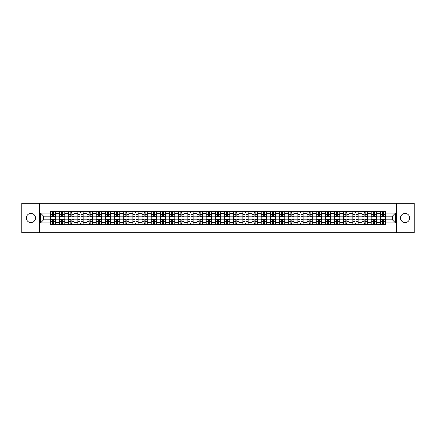 <?xml version="1.0" encoding="UTF-8"?>
<svg xmlns="http://www.w3.org/2000/svg" width="436" height="436" viewBox="0 0 436 436"><rect width="100%" height="100%" fill="white"/><g stroke="black" fill="none" stroke-linecap="round" stroke-linejoin="round"><path stroke-width="0.65" d="M405.093 213.417A4.583 4.583 0 0 0 400.51 218A4.583 4.583 0 0 0 405.093 222.583A4.583 4.583 0 0 0 409.677 218A4.583 4.583 0 0 0 405.093 213.417M30.907 213.417A4.583 4.583 0 0 0 26.323 218A4.583 4.583 0 0 0 30.907 222.583A4.583 4.583 0 0 0 35.49 218A4.583 4.583 0 0 0 30.907 213.417M396.689 232.688L414.2 232.688L414.2 203.312L21.8 203.312L21.8 232.688L396.689 232.688L396.689 203.312M59.525 224.317L59.525 213.477L55.645 213.477L55.645 224.317M55.645 213.477L55.645 211.683M59.525 213.477L59.525 211.683M64.811 211.683L64.811 224.317M68.692 224.317L68.692 211.683M73.978 211.683L73.978 224.317M77.859 224.317L77.859 211.683M83.145 211.683L83.145 224.317M87.026 224.317L87.026 211.683M92.312 211.683L92.312 224.317M96.193 224.317L96.193 211.683M101.479 211.683L101.479 224.317M105.359 224.317L105.359 211.683M110.646 211.683L110.646 224.317M114.521 224.317L114.521 211.683M119.813 211.683L119.813 224.317M123.688 224.317L123.688 211.683M128.98 211.683L128.98 224.317M132.855 224.317L132.855 211.683M138.147 211.683L138.147 224.317M142.022 224.317L142.022 211.683M147.314 211.683L147.314 224.317M151.188 224.317L151.188 211.683M156.48 211.683L156.48 224.317M160.355 224.317L160.355 211.683M165.647 211.683L165.647 224.317M169.522 224.317L169.522 211.683M174.809 211.683L174.809 224.317M178.689 224.317L178.689 211.683M183.976 211.683L183.976 224.317M187.856 224.317L187.856 211.683M193.143 211.683L193.143 224.317M197.023 224.317L197.023 211.683M202.309 211.683L202.309 224.317M206.19 224.317L206.19 211.683M211.476 211.683L211.476 224.317M215.357 224.317L215.357 211.683M220.643 211.683L220.643 224.317M224.524 224.317L224.524 211.683M229.81 211.683L229.81 224.317M233.691 224.317L233.691 211.683M238.977 211.683L238.977 224.317M242.857 224.317L242.857 211.683M248.144 211.683L248.144 224.317M252.024 224.317L252.024 211.683M257.311 211.683L257.311 224.317M261.191 224.317L261.191 211.683M266.478 211.683L266.478 224.317M270.353 224.317L270.353 211.683M275.645 211.683L275.645 224.317M279.52 224.317L279.52 211.683M284.812 211.683L284.812 224.317M288.687 224.317L288.687 211.683M293.978 211.683L293.978 224.317M297.853 224.317L297.853 211.683M303.145 211.683L303.145 224.317M307.02 224.317L307.02 211.683M312.312 211.683L312.312 224.317M316.187 224.317L316.187 211.683M321.479 211.683L321.479 224.317M325.354 224.317L325.354 211.683M330.641 211.683L330.641 224.317M334.521 224.317L334.521 211.683M339.808 211.683L339.808 224.317M343.688 224.317L343.688 211.683M348.974 211.683L348.974 224.317M352.855 224.317L352.855 211.683M358.141 211.683L358.141 224.317M362.022 224.317L362.022 211.683M367.308 211.683L367.308 224.317M371.189 224.317L371.189 211.683M376.475 211.683L376.475 224.317M380.356 224.317L380.356 211.683M380.356 219.82L376.475 219.82M371.189 219.82L367.308 219.82M362.022 219.82L358.141 219.82M352.855 219.82L348.974 219.82M343.688 219.82L339.808 219.82M334.521 219.82L330.641 219.82M325.354 219.82L321.479 219.82M316.187 219.82L312.312 219.82M307.02 219.82L303.145 219.82M297.853 219.82L293.978 219.82M288.687 219.82L284.812 219.82M279.52 219.82L275.645 219.82M270.353 219.82L266.478 219.82M261.191 219.82L257.311 219.82M252.024 219.82L248.144 219.82M242.857 219.82L238.977 219.82M233.691 219.82L229.81 219.82M224.524 219.82L220.643 219.82M215.357 219.82L211.476 219.82M206.19 219.82L202.309 219.82M197.023 219.82L193.143 219.82M187.856 219.82L183.976 219.82M178.689 219.82L174.809 219.82M169.522 219.82L165.647 219.82M160.355 219.82L156.48 219.82M151.188 219.82L147.314 219.82M142.022 219.82L138.147 219.82M132.855 219.82L128.98 219.82M123.688 219.82L119.813 219.82M114.521 219.82L110.646 219.82M105.359 219.82L101.479 219.82M96.193 219.82L92.312 219.82M87.026 219.82L83.145 219.82M77.859 219.82L73.978 219.82M68.692 219.82L64.811 219.82M59.525 219.82L55.645 219.82M380.356 216.18L376.475 216.18M371.189 216.18L367.308 216.18M362.022 216.18L358.141 216.18M352.855 216.18L348.974 216.18M343.688 216.18L339.808 216.18M334.521 216.18L330.641 216.18M325.354 216.18L321.479 216.18M316.187 216.18L312.312 216.18M307.02 216.18L303.145 216.18M297.853 216.18L293.978 216.18M288.687 216.18L284.812 216.18M279.52 216.18L275.645 216.18M270.353 216.18L266.478 216.18M261.191 216.18L257.311 216.18M252.024 216.18L248.144 216.18M242.857 216.18L238.977 216.18M233.691 216.18L229.81 216.18M224.524 216.18L220.643 216.18M215.357 216.18L211.476 216.18M206.19 216.18L202.309 216.18M197.023 216.18L193.143 216.18M187.856 216.18L183.976 216.18M178.689 216.18L174.809 216.18M169.522 216.18L165.647 216.18M160.355 216.18L156.48 216.18M151.188 216.18L147.314 216.18M142.022 216.18L138.147 216.18M132.855 216.18L128.98 216.18M123.688 216.18L119.813 216.18M114.521 216.18L110.646 216.18M105.359 216.18L101.479 216.18M96.193 216.18L92.312 216.18M87.026 216.18L83.145 216.18M77.859 216.18L73.978 216.18M68.692 216.18L64.811 216.18M59.525 216.18L55.645 216.18M43.6 219.82L50.358 219.82L50.358 216.18L43.6 216.18L43.6 219.82L40.488 222.938L40.488 213.062L50.358 213.062L50.358 216.18M385.642 216.18L385.642 219.82L392.4 219.82L392.4 216.18L385.642 216.18L385.642 211.683L50.358 211.683L50.358 213.062M385.642 213.062L395.512 213.062L395.512 222.938L385.642 222.938L385.642 219.82M50.358 219.82L50.358 224.317L385.642 224.317L385.642 222.938M50.358 222.938L40.488 222.938M39.311 232.688L39.311 203.312M53.503 223.434L52.5 223.434M52.5 212.566L53.503 212.566M62.67 223.434L61.667 223.434M61.667 212.566L62.67 212.566M71.836 223.434L70.834 223.434M70.834 212.566L71.836 212.566M81.003 223.434L80.001 223.434M80.001 212.566L81.003 212.566M90.165 223.434L89.167 223.434M89.167 212.566L90.165 212.566M99.332 223.434L98.334 223.434M98.334 212.566L99.332 212.566M108.499 223.434L107.501 223.434M107.501 212.566L108.499 212.566M117.666 223.434L116.668 223.434M116.668 212.566L117.666 212.566M126.832 223.434L125.835 223.434M125.835 212.566L126.832 212.566M135.999 223.434L135.002 223.434M135.002 212.566L135.999 212.566M145.166 223.434L144.169 223.434M144.169 212.566L145.166 212.566M154.333 223.434L153.336 223.434M153.336 212.566L154.333 212.566M163.5 223.434L162.503 223.434M162.503 212.566L163.5 212.566M172.667 223.434L171.67 223.434M171.67 212.566L172.667 212.566M181.834 223.434L180.836 223.434M180.836 212.566L181.834 212.566M191.001 223.434L190.003 223.434M190.003 212.566L191.001 212.566M200.168 223.434L199.165 223.434M199.165 212.566L200.168 212.566M209.335 223.434L208.332 223.434M208.332 212.566L209.335 212.566M218.501 223.434L217.499 223.434M217.499 212.566L218.501 212.566M227.668 223.434L226.666 223.434M226.666 212.566L227.668 212.566M236.835 223.434L235.832 223.434M235.832 212.566L236.835 212.566M245.997 223.434L244.999 223.434M244.999 212.566L245.997 212.566M255.164 223.434L254.166 223.434M254.166 212.566L255.164 212.566M264.33 223.434L263.333 223.434M263.333 212.566L264.33 212.566M273.497 223.434L272.5 223.434M272.5 212.566L273.497 212.566M282.664 223.434L281.667 223.434M281.667 212.566L282.664 212.566M291.831 223.434L290.834 223.434M290.834 212.566L291.831 212.566M300.998 223.434L300.001 223.434M300.001 212.566L300.998 212.566M310.165 223.434L309.168 223.434M309.168 212.566L310.165 212.566M319.332 223.434L318.335 223.434M318.335 212.566L319.332 212.566M328.499 223.434L327.501 223.434M327.501 212.566L328.499 212.566M337.666 223.434L336.668 223.434M336.668 212.566L337.666 212.566M346.833 223.434L345.835 223.434M345.835 212.566L346.833 212.566M355.999 223.434L354.997 223.434M354.997 212.566L355.999 212.566M365.166 223.434L364.164 223.434M364.164 212.566L365.166 212.566M374.333 223.434L373.33 223.434M373.33 212.566L374.333 212.566M383.5 223.434L382.497 223.434M382.497 212.566L383.5 212.566M40.488 213.062L43.6 216.18M392.4 219.82L395.512 222.938M392.4 216.18L395.512 213.062M53.503 216.736L53.503 211.743L55.617 211.743L55.617 216.736L53.503 216.736M52.5 212.506L53.503 212.506M54.353 211.743L50.385 211.743L50.385 216.736L52.5 216.736L52.5 211.743L51.65 211.743M52.5 219.264L52.5 224.257L50.385 224.257L50.385 219.264L52.5 219.264M53.503 223.494L52.5 223.494M51.65 224.257L55.617 224.257L55.617 219.264L53.503 219.264L53.503 224.257L54.353 224.257M62.67 216.736L62.67 211.743L64.784 211.743L64.784 216.736L62.67 216.736M61.667 212.506L62.67 212.506M63.52 211.743L59.552 211.743L59.552 216.736L61.667 216.736L61.667 211.743L60.817 211.743M71.836 216.736L71.836 211.743L73.951 211.743L73.951 216.736L71.836 216.736M70.834 212.506L71.836 212.506M72.687 211.743L68.719 211.743L68.719 216.736L70.834 216.736L70.834 211.743L69.983 211.743M61.667 219.264L61.667 224.257L59.552 224.257L59.552 219.264L61.667 219.264M62.67 223.494L61.667 223.494M60.817 224.257L64.784 224.257L64.784 219.264L62.67 219.264L62.67 224.257L63.52 224.257M70.834 219.264L70.834 224.257L68.719 224.257L68.719 219.264L70.834 219.264M71.836 223.494L70.834 223.494M69.983 224.257L73.951 224.257L73.951 219.264L71.836 219.264L71.836 224.257L72.687 224.257M81.003 216.736L81.003 211.743L83.118 211.743L83.118 216.736L81.003 216.736M80.001 212.506L81.003 212.506M81.854 211.743L77.886 211.743L77.886 216.736L80.001 216.736L80.001 211.743L79.15 211.743M90.165 216.736L90.165 211.743L92.285 211.743L92.285 216.736L90.165 216.736M89.167 212.506L90.165 212.506M91.02 211.743L87.053 211.743L87.053 216.736L89.167 216.736L89.167 211.743L88.317 211.743M99.332 216.736L99.332 211.743L101.452 211.743L101.452 216.736L99.332 216.736M98.334 212.506L99.332 212.506M100.187 211.743L96.22 211.743L96.22 216.736L98.334 216.736L98.334 211.743L97.484 211.743M80.001 219.264L80.001 224.257L77.886 224.257L77.886 219.264L80.001 219.264M81.003 223.494L80.001 223.494M79.15 224.257L83.118 224.257L83.118 219.264L81.003 219.264L81.003 224.257L81.854 224.257M89.167 219.264L89.167 224.257L87.053 224.257L87.053 219.264L89.167 219.264M90.165 223.494L89.167 223.494M88.317 224.257L92.285 224.257L92.285 219.264L90.165 219.264L90.165 224.257L91.02 224.257M98.334 219.264L98.334 224.257L96.22 224.257L96.22 219.264L98.334 219.264M99.332 223.494L98.334 223.494M97.484 224.257L101.452 224.257L101.452 219.264L99.332 219.264L99.332 224.257L100.187 224.257M108.499 216.736L108.499 211.743L110.613 211.743L110.613 216.736L108.499 216.736M107.501 212.506L108.499 212.506M109.354 211.743L105.387 211.743L105.387 216.736L107.501 216.736L107.501 211.743L106.651 211.743M107.501 219.264L107.501 224.257L105.387 224.257L105.387 219.264L107.501 219.264M108.499 223.494L107.501 223.494M106.651 224.257L110.613 224.257L110.613 219.264L108.499 219.264L108.499 224.257L109.354 224.257M117.666 216.736L117.666 211.743L119.78 211.743L119.78 216.736L117.666 216.736M116.668 212.506L117.666 212.506M118.521 211.743L114.554 211.743L114.554 216.736L116.668 216.736L116.668 211.743L115.818 211.743M116.668 219.264L116.668 224.257L114.554 224.257L114.554 219.264L116.668 219.264M117.666 223.494L116.668 223.494M115.818 224.257L119.78 224.257L119.78 219.264L117.666 219.264L117.666 224.257L118.521 224.257M126.832 216.736L126.832 211.743L128.947 211.743L128.947 216.736L126.832 216.736M125.835 212.506L126.832 212.506M127.688 211.743L123.72 211.743L123.72 216.736L125.835 216.736L125.835 211.743L124.985 211.743M125.835 219.264L125.835 224.257L123.72 224.257L123.72 219.264L125.835 219.264M126.832 223.494L125.835 223.494M124.985 224.257L128.947 224.257L128.947 219.264L126.832 219.264L126.832 224.257L127.688 224.257M135.999 216.736L135.999 211.743L138.114 211.743L138.114 216.736L135.999 216.736M135.002 212.506L135.999 212.506M136.855 211.743L132.887 211.743L132.887 216.736L135.002 216.736L135.002 211.743L134.152 211.743M135.002 219.264L135.002 224.257L132.887 224.257L132.887 219.264L135.002 219.264M135.999 223.494L135.002 223.494M134.152 224.257L138.114 224.257L138.114 219.264L135.999 219.264L135.999 224.257L136.855 224.257M145.166 216.736L145.166 211.743L147.281 211.743L147.281 216.736L145.166 216.736M144.169 212.506L145.166 212.506M146.016 211.743L142.054 211.743L142.054 216.736L144.169 216.736L144.169 211.743L143.313 211.743M144.169 219.264L144.169 224.257L142.054 224.257L142.054 219.264L144.169 219.264M145.166 223.494L144.169 223.494M143.313 224.257L147.281 224.257L147.281 219.264L145.166 219.264L145.166 224.257L146.016 224.257M154.333 216.736L154.333 211.743L156.448 211.743L156.448 216.736L154.333 216.736M153.336 212.506L154.333 212.506M155.183 211.743L151.221 211.743L151.221 216.736L153.336 216.736L153.336 211.743L152.48 211.743M153.336 219.264L153.336 224.257L151.221 224.257L151.221 219.264L153.336 219.264M154.333 223.494L153.336 223.494M152.48 224.257L156.448 224.257L156.448 219.264L154.333 219.264L154.333 224.257L155.183 224.257M163.5 216.736L163.5 211.743L165.615 211.743L165.615 216.736L163.5 216.736M162.503 212.506L163.5 212.506M164.35 211.743L160.388 211.743L160.388 216.736L162.503 216.736L162.503 211.743L161.647 211.743M162.503 219.264L162.503 224.257L160.388 224.257L160.388 219.264L162.503 219.264M163.5 223.494L162.503 223.494M161.647 224.257L165.615 224.257L165.615 219.264L163.5 219.264L163.5 224.257L164.35 224.257M172.667 216.736L172.667 211.743L174.781 211.743L174.781 216.736L172.667 216.736M171.67 212.506L172.667 212.506M173.517 211.743L169.555 211.743L169.555 216.736L171.67 216.736L171.67 211.743L170.814 211.743M171.67 219.264L171.67 224.257L169.555 224.257L169.555 219.264L171.67 219.264M172.667 223.494L171.67 223.494M170.814 224.257L174.781 224.257L174.781 219.264L172.667 219.264L172.667 224.257L173.517 224.257M181.834 216.736L181.834 211.743L183.948 211.743L183.948 216.736L181.834 216.736M180.836 212.506L181.834 212.506M182.684 211.743L178.716 211.743L178.716 216.736L180.836 216.736L180.836 211.743L179.981 211.743M180.836 219.264L180.836 224.257L178.716 224.257L178.716 219.264L180.836 219.264M181.834 223.494L180.836 223.494M179.981 224.257L183.948 224.257L183.948 219.264L181.834 219.264L181.834 224.257L182.684 224.257M191.001 216.736L191.001 211.743L193.115 211.743L193.115 216.736L191.001 216.736M190.003 212.506L191.001 212.506M191.851 211.743L187.883 211.743L187.883 216.736L190.003 216.736L190.003 211.743L189.148 211.743M190.003 219.264L190.003 224.257L187.883 224.257L187.883 219.264L190.003 219.264M191.001 223.494L190.003 223.494M189.148 224.257L193.115 224.257L193.115 219.264L191.001 219.264L191.001 224.257L191.851 224.257M200.168 216.736L200.168 211.743L202.282 211.743L202.282 216.736L200.168 216.736M199.165 212.506L200.168 212.506M201.018 211.743L197.05 211.743L197.05 216.736L199.165 216.736L199.165 211.743L198.315 211.743M199.165 219.264L199.165 224.257L197.05 224.257L197.05 219.264L199.165 219.264M200.168 223.494L199.165 223.494M198.315 224.257L202.282 224.257L202.282 219.264L200.168 219.264L200.168 224.257L201.018 224.257M209.335 216.736L209.335 211.743L211.449 211.743L211.449 216.736L209.335 216.736M208.332 212.506L209.335 212.506M210.185 211.743L206.217 211.743L206.217 216.736L208.332 216.736L208.332 211.743L207.482 211.743M208.332 219.264L208.332 224.257L206.217 224.257L206.217 219.264L208.332 219.264M209.335 223.494L208.332 223.494M207.482 224.257L211.449 224.257L211.449 219.264L209.335 219.264L209.335 224.257L210.185 224.257M218.501 216.736L218.501 211.743L220.616 211.743L220.616 216.736L218.501 216.736M217.499 212.506L218.501 212.506M219.352 211.743L215.384 211.743L215.384 216.736L217.499 216.736L217.499 211.743L216.648 211.743M217.499 219.264L217.499 224.257L215.384 224.257L215.384 219.264L217.499 219.264M218.501 223.494L217.499 223.494M216.648 224.257L220.616 224.257L220.616 219.264L218.501 219.264L218.501 224.257L219.352 224.257M227.668 216.736L227.668 211.743L229.783 211.743L229.783 216.736L227.668 216.736M226.666 212.506L227.668 212.506M228.519 211.743L224.551 211.743L224.551 216.736L226.666 216.736L226.666 211.743L225.815 211.743M226.666 219.264L226.666 224.257L224.551 224.257L224.551 219.264L226.666 219.264M227.668 223.494L226.666 223.494M225.815 224.257L229.783 224.257L229.783 219.264L227.668 219.264L227.668 224.257L228.519 224.257M236.835 216.736L236.835 211.743L238.95 211.743L238.95 216.736L236.835 216.736M235.832 212.506L236.835 212.506M237.685 211.743L233.718 211.743L233.718 216.736L235.832 216.736L235.832 211.743L234.982 211.743M235.832 219.264L235.832 224.257L233.718 224.257L233.718 219.264L235.832 219.264M236.835 223.494L235.832 223.494M234.982 224.257L238.95 224.257L238.95 219.264L236.835 219.264L236.835 224.257L237.685 224.257M245.997 216.736L245.997 211.743L248.117 211.743L248.117 216.736L245.997 216.736M244.999 212.506L245.997 212.506M246.852 211.743L242.885 211.743L242.885 216.736L244.999 216.736L244.999 211.743L244.149 211.743M244.999 219.264L244.999 224.257L242.885 224.257L242.885 219.264L244.999 219.264M245.997 223.494L244.999 223.494M244.149 224.257L248.117 224.257L248.117 219.264L245.997 219.264L245.997 224.257L246.852 224.257M255.164 216.736L255.164 211.743L257.284 211.743L257.284 216.736L255.164 216.736M254.166 212.506L255.164 212.506M256.019 211.743L252.052 211.743L252.052 216.736L254.166 216.736L254.166 211.743L253.316 211.743M254.166 219.264L254.166 224.257L252.052 224.257L252.052 219.264L254.166 219.264M255.164 223.494L254.166 223.494M253.316 224.257L257.284 224.257L257.284 219.264L255.164 219.264L255.164 224.257L256.019 224.257M264.33 216.736L264.33 211.743L266.445 211.743L266.445 216.736L264.33 216.736M263.333 212.506L264.33 212.506M265.186 211.743L261.219 211.743L261.219 216.736L263.333 216.736L263.333 211.743L262.483 211.743M263.333 219.264L263.333 224.257L261.219 224.257L261.219 219.264L263.333 219.264M264.33 223.494L263.333 223.494M262.483 224.257L266.445 224.257L266.445 219.264L264.33 219.264L264.33 224.257L265.186 224.257M273.497 216.736L273.497 211.743L275.612 211.743L275.612 216.736L273.497 216.736M272.5 212.506L273.497 212.506M274.353 211.743L270.385 211.743L270.385 216.736L272.5 216.736L272.5 211.743L271.65 211.743M272.5 219.264L272.5 224.257L270.385 224.257L270.385 219.264L272.5 219.264M273.497 223.494L272.5 223.494M271.65 224.257L275.612 224.257L275.612 219.264L273.497 219.264L273.497 224.257L274.353 224.257M282.664 216.736L282.664 211.743L284.779 211.743L284.779 216.736L282.664 216.736M281.667 212.506L282.664 212.506M283.52 211.743L279.552 211.743L279.552 216.736L281.667 216.736L281.667 211.743L280.817 211.743M281.667 219.264L281.667 224.257L279.552 224.257L279.552 219.264L281.667 219.264M282.664 223.494L281.667 223.494M280.817 224.257L284.779 224.257L284.779 219.264L282.664 219.264L282.664 224.257L283.52 224.257M291.831 216.736L291.831 211.743L293.946 211.743L293.946 216.736L291.831 216.736M290.834 212.506L291.831 212.506M292.687 211.743L288.719 211.743L288.719 216.736L290.834 216.736L290.834 211.743L289.984 211.743M290.834 219.264L290.834 224.257L288.719 224.257L288.719 219.264L290.834 219.264M291.831 223.494L290.834 223.494M289.984 224.257L293.946 224.257L293.946 219.264L291.831 219.264L291.831 224.257L292.687 224.257M300.998 216.736L300.998 211.743L303.113 211.743L303.113 216.736L300.998 216.736M300.001 212.506L300.998 212.506M301.848 211.743L297.886 211.743L297.886 216.736L300.001 216.736L300.001 211.743L299.145 211.743M300.001 219.264L300.001 224.257L297.886 224.257L297.886 219.264L300.001 219.264M300.998 223.494L300.001 223.494M299.145 224.257L303.113 224.257L303.113 219.264L300.998 219.264L300.998 224.257L301.848 224.257M310.165 216.736L310.165 211.743L312.28 211.743L312.28 216.736L310.165 216.736M309.168 212.506L310.165 212.506M311.015 211.743L307.053 211.743L307.053 216.736L309.168 216.736L309.168 211.743L308.312 211.743M309.168 219.264L309.168 224.257L307.053 224.257L307.053 219.264L309.168 219.264M310.165 223.494L309.168 223.494M308.312 224.257L312.28 224.257L312.28 219.264L310.165 219.264L310.165 224.257L311.015 224.257M319.332 216.736L319.332 211.743L321.446 211.743L321.446 216.736L319.332 216.736M318.335 212.506L319.332 212.506M320.182 211.743L316.22 211.743L316.22 216.736L318.335 216.736L318.335 211.743L317.479 211.743M318.335 219.264L318.335 224.257L316.22 224.257L316.22 219.264L318.335 219.264M319.332 223.494L318.335 223.494M317.479 224.257L321.446 224.257L321.446 219.264L319.332 219.264L319.332 224.257L320.182 224.257M328.499 216.736L328.499 211.743L330.613 211.743L330.613 216.736L328.499 216.736M327.501 212.506L328.499 212.506M329.349 211.743L325.387 211.743L325.387 216.736L327.501 216.736L327.501 211.743L326.646 211.743M327.501 219.264L327.501 224.257L325.387 224.257L325.387 219.264L327.501 219.264M328.499 223.494L327.501 223.494M326.646 224.257L330.613 224.257L330.613 219.264L328.499 219.264L328.499 224.257L329.349 224.257M337.666 216.736L337.666 211.743L339.78 211.743L339.78 216.736L337.666 216.736M336.668 212.506L337.666 212.506M338.516 211.743L334.548 211.743L334.548 216.736L336.668 216.736L336.668 211.743L335.813 211.743M336.668 219.264L336.668 224.257L334.548 224.257L334.548 219.264L336.668 219.264M337.666 223.494L336.668 223.494M335.813 224.257L339.78 224.257L339.78 219.264L337.666 219.264L337.666 224.257L338.516 224.257M346.833 216.736L346.833 211.743L348.947 211.743L348.947 216.736L346.833 216.736M345.835 212.506L346.833 212.506M347.683 211.743L343.715 211.743L343.715 216.736L345.835 216.736L345.835 211.743L344.98 211.743M345.835 219.264L345.835 224.257L343.715 224.257L343.715 219.264L345.835 219.264M346.833 223.494L345.835 223.494M344.98 224.257L348.947 224.257L348.947 219.264L346.833 219.264L346.833 224.257L347.683 224.257M355.999 216.736L355.999 211.743L358.114 211.743L358.114 216.736L355.999 216.736M354.997 212.506L355.999 212.506M356.85 211.743L352.882 211.743L352.882 216.736L354.997 216.736L354.997 211.743L354.146 211.743M354.997 219.264L354.997 224.257L352.882 224.257L352.882 219.264L354.997 219.264M355.999 223.494L354.997 223.494M354.146 224.257L358.114 224.257L358.114 219.264L355.999 219.264L355.999 224.257L356.85 224.257M365.166 216.736L365.166 211.743L367.281 211.743L367.281 216.736L365.166 216.736M364.164 212.506L365.166 212.506M366.017 211.743L362.049 211.743L362.049 216.736L364.164 216.736L364.164 211.743L363.313 211.743M364.164 219.264L364.164 224.257L362.049 224.257L362.049 219.264L364.164 219.264M365.166 223.494L364.164 223.494M363.313 224.257L367.281 224.257L367.281 219.264L365.166 219.264L365.166 224.257L366.017 224.257M374.333 216.736L374.333 211.743L376.448 211.743L376.448 216.736L374.333 216.736M373.33 212.506L374.333 212.506M375.183 211.743L371.216 211.743L371.216 216.736L373.33 216.736L373.33 211.743L372.48 211.743M373.33 219.264L373.33 224.257L371.216 224.257L371.216 219.264L373.33 219.264M374.333 223.494L373.33 223.494M372.48 224.257L376.448 224.257L376.448 219.264L374.333 219.264L374.333 224.257L375.183 224.257M383.5 216.736L383.5 211.743L385.615 211.743L385.615 216.736L383.5 216.736M382.497 212.506L383.5 212.506M384.35 211.743L380.383 211.743L380.383 216.736L382.497 216.736L382.497 211.743L381.647 211.743M382.497 219.264L382.497 224.257L380.383 224.257L380.383 219.264L382.497 219.264M383.5 223.494L382.497 223.494M381.647 224.257L385.615 224.257L385.615 219.264L383.5 219.264L383.5 224.257L384.35 224.257M371.189 213.477L367.308 213.477M362.022 213.477L358.141 213.477M352.855 213.477L348.974 213.477M343.688 213.477L339.808 213.477M334.521 213.477L330.641 213.477M325.354 213.477L321.479 213.477M316.187 213.477L312.312 213.477M307.02 213.477L303.145 213.477M297.853 213.477L293.978 213.477M288.687 213.477L284.812 213.477M279.52 213.477L275.645 213.477M270.353 213.477L266.478 213.477M261.191 213.477L257.311 213.477M252.024 213.477L248.144 213.477M242.857 213.477L238.977 213.477M233.691 213.477L229.81 213.477M224.524 213.477L220.643 213.477M215.357 213.477L211.476 213.477M206.19 213.477L202.309 213.477M197.023 213.477L193.143 213.477M187.856 213.477L183.976 213.477M178.689 213.477L174.809 213.477M169.522 213.477L165.647 213.477M160.355 213.477L156.48 213.477M151.188 213.477L147.314 213.477M142.022 213.477L138.147 213.477M132.855 213.477L128.98 213.477M123.688 213.477L119.813 213.477M114.521 213.477L110.646 213.477M105.359 213.477L101.479 213.477M96.193 213.477L92.312 213.477M87.026 213.477L83.145 213.477M77.859 213.477L73.978 213.477M68.692 213.477L64.811 213.477M380.356 213.477L376.475 213.477M371.189 222.524L367.308 222.524M362.022 222.524L358.141 222.524M352.855 222.524L348.974 222.524M343.688 222.524L339.808 222.524M334.521 222.524L330.641 222.524M325.354 222.524L321.479 222.524M316.187 222.524L312.312 222.524M307.02 222.524L303.145 222.524M297.853 222.524L293.978 222.524M288.687 222.524L284.812 222.524M279.52 222.524L275.645 222.524M270.353 222.524L266.478 222.524M261.191 222.524L257.311 222.524M252.024 222.524L248.144 222.524M242.857 222.524L238.977 222.524M233.691 222.524L229.81 222.524M224.524 222.524L220.643 222.524M215.357 222.524L211.476 222.524M206.19 222.524L202.309 222.524M197.023 222.524L193.143 222.524M187.856 222.524L183.976 222.524M178.689 222.524L174.809 222.524M169.522 222.524L165.647 222.524M160.355 222.524L156.48 222.524M151.188 222.524L147.314 222.524M142.022 222.524L138.147 222.524M132.855 222.524L128.98 222.524M123.688 222.524L119.813 222.524M114.521 222.524L110.646 222.524M105.359 222.524L101.479 222.524M96.193 222.524L92.312 222.524M87.026 222.524L83.145 222.524M77.859 222.524L73.978 222.524M68.692 222.524L64.811 222.524M59.525 222.524L55.645 222.524M380.356 222.524L376.475 222.524M53.503 216.61L55.617 216.61M53.503 214.626L55.617 214.626M50.385 216.61L52.5 216.61M50.385 214.626L52.5 214.626M52.5 219.39L50.385 219.39M52.5 221.374L50.385 221.374M55.617 219.39L53.503 219.39M55.617 221.374L53.503 221.374M62.67 216.61L64.784 216.61M62.67 214.626L64.784 214.626M59.552 216.61L61.667 216.61M59.552 214.626L61.667 214.626M71.836 216.61L73.951 216.61M71.836 214.626L73.951 214.626M68.719 216.61L70.834 216.61M68.719 214.626L70.834 214.626M61.667 219.39L59.552 219.39M61.667 221.374L59.552 221.374M64.784 219.39L62.67 219.39M64.784 221.374L62.67 221.374M70.834 219.39L68.719 219.39M70.834 221.374L68.719 221.374M73.951 219.39L71.836 219.39M73.951 221.374L71.836 221.374M81.003 216.61L83.118 216.61M81.003 214.626L83.118 214.626M77.886 216.61L80.001 216.61M77.886 214.626L80.001 214.626M90.165 216.61L92.285 216.61M90.165 214.626L92.285 214.626M87.053 216.61L89.167 216.61M87.053 214.626L89.167 214.626M99.332 216.61L101.452 216.61M99.332 214.626L101.452 214.626M96.22 216.61L98.334 216.61M96.22 214.626L98.334 214.626M80.001 219.39L77.886 219.39M80.001 221.374L77.886 221.374M83.118 219.39L81.003 219.39M83.118 221.374L81.003 221.374M89.167 219.39L87.053 219.39M89.167 221.374L87.053 221.374M92.285 219.39L90.165 219.39M92.285 221.374L90.165 221.374M98.334 219.39L96.22 219.39M98.334 221.374L96.22 221.374M101.452 219.39L99.332 219.39M101.452 221.374L99.332 221.374M108.499 216.61L110.613 216.61M108.499 214.626L110.613 214.626M105.387 216.61L107.501 216.61M105.387 214.626L107.501 214.626M107.501 219.39L105.387 219.39M107.501 221.374L105.387 221.374M110.613 219.39L108.499 219.39M110.613 221.374L108.499 221.374M117.666 216.61L119.78 216.61M117.666 214.626L119.78 214.626M114.554 216.61L116.668 216.61M114.554 214.626L116.668 214.626M116.668 219.39L114.554 219.39M116.668 221.374L114.554 221.374M119.78 219.39L117.666 219.39M119.78 221.374L117.666 221.374M126.832 216.61L128.947 216.61M126.832 214.626L128.947 214.626M123.72 216.61L125.835 216.61M123.72 214.626L125.835 214.626M125.835 219.39L123.72 219.39M125.835 221.374L123.72 221.374M128.947 219.39L126.832 219.39M128.947 221.374L126.832 221.374M135.999 216.61L138.114 216.61M135.999 214.626L138.114 214.626M132.887 216.61L135.002 216.61M132.887 214.626L135.002 214.626M135.002 219.39L132.887 219.39M135.002 221.374L132.887 221.374M138.114 219.39L135.999 219.39M138.114 221.374L135.999 221.374M145.166 216.61L147.281 216.61M145.166 214.626L147.281 214.626M142.054 216.61L144.169 216.61M142.054 214.626L144.169 214.626M144.169 219.39L142.054 219.39M144.169 221.374L142.054 221.374M147.281 219.39L145.166 219.39M147.281 221.374L145.166 221.374M154.333 216.61L156.448 216.61M154.333 214.626L156.448 214.626M151.221 216.61L153.336 216.61M151.221 214.626L153.336 214.626M153.336 219.39L151.221 219.39M153.336 221.374L151.221 221.374M156.448 219.39L154.333 219.39M156.448 221.374L154.333 221.374M163.5 216.61L165.615 216.61M163.5 214.626L165.615 214.626M160.388 216.61L162.503 216.61M160.388 214.626L162.503 214.626M162.503 219.39L160.388 219.39M162.503 221.374L160.388 221.374M165.615 219.39L163.5 219.39M165.615 221.374L163.5 221.374M172.667 216.61L174.781 216.61M172.667 214.626L174.781 214.626M169.555 216.61L171.67 216.61M169.555 214.626L171.67 214.626M171.67 219.39L169.555 219.39M171.67 221.374L169.555 221.374M174.781 219.39L172.667 219.39M174.781 221.374L172.667 221.374M181.834 216.61L183.948 216.61M181.834 214.626L183.948 214.626M178.716 216.61L180.836 216.61M178.716 214.626L180.836 214.626M180.836 219.39L178.716 219.39M180.836 221.374L178.716 221.374M183.948 219.39L181.834 219.39M183.948 221.374L181.834 221.374M191.001 216.61L193.115 216.61M191.001 214.626L193.115 214.626M187.883 216.61L190.003 216.61M187.883 214.626L190.003 214.626M190.003 219.39L187.883 219.39M190.003 221.374L187.883 221.374M193.115 219.39L191.001 219.39M193.115 221.374L191.001 221.374M200.168 216.61L202.282 216.61M200.168 214.626L202.282 214.626M197.05 216.61L199.165 216.61M197.05 214.626L199.165 214.626M199.165 219.39L197.05 219.39M199.165 221.374L197.05 221.374M202.282 219.39L200.168 219.39M202.282 221.374L200.168 221.374M209.335 216.61L211.449 216.61M209.335 214.626L211.449 214.626M206.217 216.61L208.332 216.61M206.217 214.626L208.332 214.626M208.332 219.39L206.217 219.39M208.332 221.374L206.217 221.374M211.449 219.39L209.335 219.39M211.449 221.374L209.335 221.374M218.501 216.61L220.616 216.61M218.501 214.626L220.616 214.626M215.384 216.61L217.499 216.61M215.384 214.626L217.499 214.626M217.499 219.39L215.384 219.39M217.499 221.374L215.384 221.374M220.616 219.39L218.501 219.39M220.616 221.374L218.501 221.374M227.668 216.61L229.783 216.61M227.668 214.626L229.783 214.626M224.551 216.61L226.666 216.61M224.551 214.626L226.666 214.626M226.666 219.39L224.551 219.39M226.666 221.374L224.551 221.374M229.783 219.39L227.668 219.39M229.783 221.374L227.668 221.374M236.835 216.61L238.95 216.61M236.835 214.626L238.95 214.626M233.718 216.61L235.832 216.61M233.718 214.626L235.832 214.626M235.832 219.39L233.718 219.39M235.832 221.374L233.718 221.374M238.95 219.39L236.835 219.39M238.95 221.374L236.835 221.374M245.997 216.61L248.117 216.61M245.997 214.626L248.117 214.626M242.885 216.61L244.999 216.61M242.885 214.626L244.999 214.626M244.999 219.39L242.885 219.39M244.999 221.374L242.885 221.374M248.117 219.39L245.997 219.39M248.117 221.374L245.997 221.374M255.164 216.61L257.284 216.61M255.164 214.626L257.284 214.626M252.052 216.61L254.166 216.61M252.052 214.626L254.166 214.626M254.166 219.39L252.052 219.39M254.166 221.374L252.052 221.374M257.284 219.39L255.164 219.39M257.284 221.374L255.164 221.374M264.33 216.61L266.445 216.61M264.33 214.626L266.445 214.626M261.219 216.61L263.333 216.61M261.219 214.626L263.333 214.626M263.333 219.39L261.219 219.39M263.333 221.374L261.219 221.374M266.445 219.39L264.33 219.39M266.445 221.374L264.33 221.374M273.497 216.61L275.612 216.61M273.497 214.626L275.612 214.626M270.385 216.61L272.5 216.61M270.385 214.626L272.5 214.626M272.5 219.39L270.385 219.39M272.5 221.374L270.385 221.374M275.612 219.39L273.497 219.39M275.612 221.374L273.497 221.374M282.664 216.61L284.779 216.61M282.664 214.626L284.779 214.626M279.552 216.61L281.667 216.61M279.552 214.626L281.667 214.626M281.667 219.39L279.552 219.39M281.667 221.374L279.552 221.374M284.779 219.39L282.664 219.39M284.779 221.374L282.664 221.374M291.831 216.61L293.946 216.61M291.831 214.626L293.946 214.626M288.719 216.61L290.834 216.61M288.719 214.626L290.834 214.626M290.834 219.39L288.719 219.39M290.834 221.374L288.719 221.374M293.946 219.39L291.831 219.39M293.946 221.374L291.831 221.374M300.998 216.61L303.113 216.61M300.998 214.626L303.113 214.626M297.886 216.61L300.001 216.61M297.886 214.626L300.001 214.626M300.001 219.39L297.886 219.39M300.001 221.374L297.886 221.374M303.113 219.39L300.998 219.39M303.113 221.374L300.998 221.374M310.165 216.61L312.28 216.61M310.165 214.626L312.28 214.626M307.053 216.61L309.168 216.61M307.053 214.626L309.168 214.626M309.168 219.39L307.053 219.39M309.168 221.374L307.053 221.374M312.28 219.39L310.165 219.39M312.28 221.374L310.165 221.374M319.332 216.61L321.446 216.61M319.332 214.626L321.446 214.626M316.22 216.61L318.335 216.61M316.22 214.626L318.335 214.626M318.335 219.39L316.22 219.39M318.335 221.374L316.22 221.374M321.446 219.39L319.332 219.39M321.446 221.374L319.332 221.374M328.499 216.61L330.613 216.61M328.499 214.626L330.613 214.626M325.387 216.61L327.501 216.61M325.387 214.626L327.501 214.626M327.501 219.39L325.387 219.39M327.501 221.374L325.387 221.374M330.613 219.39L328.499 219.39M330.613 221.374L328.499 221.374M337.666 216.61L339.78 216.61M337.666 214.626L339.78 214.626M334.548 216.61L336.668 216.61M334.548 214.626L336.668 214.626M336.668 219.39L334.548 219.39M336.668 221.374L334.548 221.374M339.78 219.39L337.666 219.39M339.78 221.374L337.666 221.374M346.833 216.61L348.947 216.61M346.833 214.626L348.947 214.626M343.715 216.61L345.835 216.61M343.715 214.626L345.835 214.626M345.835 219.39L343.715 219.39M345.835 221.374L343.715 221.374M348.947 219.39L346.833 219.39M348.947 221.374L346.833 221.374M355.999 216.61L358.114 216.61M355.999 214.626L358.114 214.626M352.882 216.61L354.997 216.61M352.882 214.626L354.997 214.626M354.997 219.39L352.882 219.39M354.997 221.374L352.882 221.374M358.114 219.39L355.999 219.39M358.114 221.374L355.999 221.374M365.166 216.61L367.281 216.61M365.166 214.626L367.281 214.626M362.049 216.61L364.164 216.61M362.049 214.626L364.164 214.626M364.164 219.39L362.049 219.39M364.164 221.374L362.049 221.374M367.281 219.39L365.166 219.39M367.281 221.374L365.166 221.374M374.333 216.61L376.448 216.61M374.333 214.626L376.448 214.626M371.216 216.61L373.33 216.61M371.216 214.626L373.33 214.626M373.33 219.39L371.216 219.39M373.33 221.374L371.216 221.374M376.448 219.39L374.333 219.39M376.448 221.374L374.333 221.374M383.5 216.61L385.615 216.61M383.5 214.626L385.615 214.626M380.383 216.61L382.497 216.61M380.383 214.626L382.497 214.626M382.497 219.39L380.383 219.39M382.497 221.374L380.383 221.374M385.615 219.39L383.5 219.39M385.615 221.374L383.5 221.374"/></g></svg>
